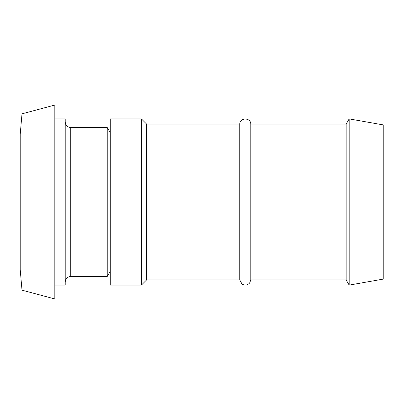 <?xml version="1.0" encoding="UTF-8"?>
<svg xmlns="http://www.w3.org/2000/svg" width="404" height="404" viewBox="0 0 404 404"><rect width="100%" height="100%" fill="white"/><g stroke="black" fill="none" stroke-linecap="round" stroke-linejoin="round"><path stroke-width="0.61" d="M54.828 118.892L65.216 118.892L65.216 285.108L54.828 285.108M70.756 127.548L107.237 127.548L107.237 276.452L70.756 276.452L70.756 127.548C67.397 127.215 65.554 125.366 65.216 122.008M22.008 202L22.008 290.163L54.828 298.96L54.828 105.04L22.008 113.837L22.008 202M22.008 113.837L20.2 134.476L20.2 269.524L22.008 290.163M110.236 144.087L110.236 118.892L141.4 118.892L141.4 285.108L110.236 285.108L110.236 144.087M383.8 148.344L383.8 124.998L349.172 118.892L349.172 285.108L383.8 279.002L383.8 148.344M349.172 285.108L346.172 279.916L346.172 124.084L349.172 118.892M346.172 279.916L250.813 279.916L250.813 124.084L346.172 124.084M250.813 279.916L249.642 282.992C247.374 285.386 244.829 285.734 242.006 284.032L239.754 279.916L239.754 124.084C239.819 117.367 250.748 117.367 250.813 124.084M239.754 279.916L146.596 279.916L146.596 124.084L141.4 118.892M70.756 276.452C67.397 276.785 65.554 278.634 65.216 281.992M110.236 132.744L107.237 127.548M110.236 271.256L107.237 276.452M239.754 124.084L146.596 124.084M146.596 279.916L141.4 285.108"/></g></svg>
